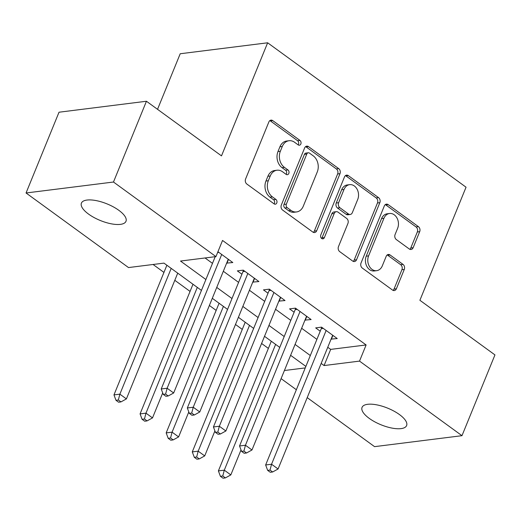 <?xml version="1.0" encoding="UTF-8"?>
<svg xmlns="http://www.w3.org/2000/svg" width="521" height="521" viewBox="0 0 521 521"><rect width="100%" height="100%" fill="white"/><g stroke="black" fill="none" stroke-linecap="round" stroke-linejoin="round"><path stroke-width="0.78" d="M300.851 143.952A2.585 1.999 82.9 0 0 299.966 140.429L272.743 120.611A3.693 2.859 82.9 0 0 270.985 120.123A3.693 2.859 82.9 0 0 268.882 121.921L245.586 179.003A3.693 2.859 82.9 0 0 246.856 184.043L274.085 203.854A2.585 1.999 82.9 0 0 275.309 204.199A2.585 1.999 82.9 0 0 276.781 202.943A2.585 1.999 82.9 0 0 275.896 199.419L272.372 196.853A11.807 9.137 82.9 0 1 268.315 180.735L270.256 175.981A11.807 9.137 82.9 0 1 276.983 170.23A11.807 9.137 82.9 0 1 282.597 171.8L286.12 174.366A2.585 1.999 82.9 0 0 287.345 174.704A2.585 1.999 82.9 0 0 288.816 173.447A2.585 1.999 82.9 0 0 287.931 169.924L284.407 167.358A11.807 9.137 82.9 0 1 280.35 151.24L282.291 146.486A11.807 9.137 82.9 0 1 289.018 140.735A11.807 9.137 82.9 0 1 294.632 142.305L298.155 144.871A2.585 1.999 82.9 0 0 299.38 145.216A2.585 1.999 82.9 0 0 300.851 143.952M298.136 144.858A2.585 1.999 82.9 0 0 298.494 144.252A2.585 1.999 82.9 0 0 297.602 140.729L270.379 120.911A3.693 2.859 82.9 0 0 269.845 120.605M274.066 203.848A2.585 1.999 82.9 0 0 274.417 203.242A2.585 1.999 82.9 0 0 273.532 199.712L270.008 197.146L272.372 196.853M286.101 174.353A2.585 1.999 82.9 0 0 286.452 173.747A2.585 1.999 82.9 0 0 285.567 170.217L282.043 167.658L284.407 167.358M369.213 418.356A24.064 8.961 22.2 0 1 362.056 407.37A24.064 8.961 22.2 0 1 376.774 404.856A24.064 8.961 22.2 0 1 399.457 414.566A24.064 8.961 22.2 0 1 406.614 425.553A24.064 8.961 22.2 0 1 391.896 428.073A24.064 8.961 22.2 0 1 369.213 418.356M88.577 214.105A24.064 8.961 22.2 0 1 81.419 203.118A24.064 8.961 22.2 0 1 96.138 200.598A24.064 8.961 22.2 0 1 118.827 210.315A24.064 8.961 22.2 0 1 125.984 221.301A24.064 8.961 22.2 0 1 111.266 223.815A24.064 8.961 22.2 0 1 88.577 214.105M409.291 248.999A3.693 2.859 82.9 0 0 411.043 249.487A3.693 2.859 82.9 0 0 413.146 247.69L419.685 231.676A3.693 2.859 82.9 0 0 418.415 226.642L388.178 204.636A3.693 2.859 82.9 0 0 386.426 204.141A3.693 2.859 82.9 0 0 384.322 205.938L361.027 263.027A3.693 2.859 82.9 0 0 362.29 268.061L392.528 290.067A3.693 2.859 82.9 0 0 394.286 290.562A3.693 2.859 82.9 0 0 396.39 288.764L404.283 269.416A3.693 2.859 82.9 0 0 403.013 264.381L390.073 254.964A3.693 2.859 82.9 0 0 388.321 254.469A3.693 2.859 82.9 0 0 386.217 256.267L382.303 265.86A9.873 7.639 82.9 0 1 376.676 270.666A9.873 7.639 82.9 0 1 369.252 266.166A9.873 7.639 82.9 0 1 368.594 255.883L383.931 218.299A9.873 7.639 82.9 0 1 389.558 213.493A9.873 7.639 82.9 0 1 396.982 217.999A9.873 7.639 82.9 0 1 397.64 228.283L395.081 234.541A3.693 2.859 82.9 0 0 396.351 239.582L409.291 248.999M201.451 290.412L163.959 263.118L128.511 267.566L26.05 192.985L59.016 112.217L146.44 101.25L221.497 155.877L267.644 42.794L466.048 187.202L419.9 300.285L494.95 354.912L461.984 435.686L374.56 446.647L307.201 397.621M146.44 101.25L113.48 182.024L215.941 256.606L180.5 261.047L205.893 279.53M327.755 347.273L330.672 349.396L366.113 344.954L222.539 240.448L215.941 256.606M366.113 344.954L359.523 361.105L461.984 435.686M339.992 173.675A3.693 2.859 82.9 0 0 338.722 168.635L308.484 146.629A3.693 2.859 82.9 0 0 306.732 146.141A3.693 2.859 82.9 0 0 304.629 147.938L281.333 205.02A3.693 2.859 82.9 0 0 282.603 210.061L312.841 232.066A3.693 2.859 82.9 0 0 314.593 232.555A3.693 2.859 82.9 0 0 316.696 230.757L339.992 173.675L337.628 173.968A3.693 2.859 82.9 0 0 336.358 168.934L306.127 146.929A3.693 2.859 82.9 0 0 305.593 146.622M348.334 175.629L378.572 197.641A3.693 2.859 82.9 0 1 379.835 202.676L356.54 259.758A3.693 2.859 82.9 0 1 354.436 261.555A3.693 2.859 82.9 0 1 352.684 261.067L339.744 251.65A3.693 2.859 82.9 0 1 338.474 246.615L347.924 223.463A3.693 2.859 82.9 0 0 346.654 218.423L338.07 212.177A3.693 2.859 82.9 0 0 336.319 211.689A3.693 2.859 82.9 0 0 334.215 213.486L324.381 237.589A2.585 1.999 82.9 0 1 322.909 238.846A2.585 1.999 82.9 0 1 320.962 237.667A2.585 1.999 82.9 0 1 320.793 234.978L344.479 176.938A3.693 2.859 82.9 0 1 346.582 175.141A3.693 2.859 82.9 0 1 348.334 175.629L345.97 175.929L376.208 197.934L378.572 197.641M226.661 263.105L232.815 262.545L217.934 251.721M252.763 282.108L258.917 281.548L243.255 270.145L237.348 270.887L241.92 274.215M278.872 301.112L285.026 300.545L269.364 289.148L263.457 289.891L268.022 293.212M304.974 320.109L311.128 319.549L295.466 308.145L289.559 308.888L294.131 312.216M205.059 257.967L212.483 263.372M223.333 271.272L238.585 282.375M249.435 290.269L264.694 301.372M275.544 309.272L290.796 320.376M301.646 328.269L316.905 339.373M331.082 339.112L337.237 338.552L321.574 327.149L315.667 327.891L320.233 331.213M153.07 264.486L163.952 272.405M174.802 280.305L190.061 291.408M209.377 305.469L216.163 310.405M235.479 324.466L242.272 329.409M261.588 343.469L268.374 348.406M267.644 42.794L180.214 53.754L157.537 109.325M26.05 192.985L113.48 182.024M296.358 389.728L281.099 378.624M305.873 366.413L290.614 355.309M279.764 347.409L264.505 336.305M253.662 328.412L238.403 317.302M227.553 309.409L212.294 298.305M284.401 370.522L305.26 367.911M321.157 363.424L324.082 365.553L359.523 361.105M216.736 287.423L231.995 298.526M242.845 306.426L258.103 317.53M268.947 325.423L284.205 336.527M295.055 344.427L310.314 355.53M330.672 349.396L324.082 365.553M226.909 263.287L228.491 259.399M253.011 282.291L254.6 278.403M279.119 301.288L280.702 297.4M305.221 320.291L306.81 316.403M331.33 339.288L332.912 335.407M289.018 140.735L286.661 141.028A11.807 9.137 82.9 0 0 279.927 146.779L282.291 146.486M282.043 167.658A11.807 9.137 82.9 0 1 277.986 151.539L279.927 146.779M276.983 170.23L274.619 170.523A11.807 9.137 82.9 0 0 267.892 176.274L270.256 175.981M270.008 197.146A11.807 9.137 82.9 0 1 265.951 181.034L267.892 176.274M313.368 232.373A3.693 2.859 82.9 0 0 314.332 231.057L337.628 173.968M309.494 153.122A2.585 1.999 82.9 0 0 308.269 152.777A2.585 1.999 82.9 0 0 306.791 154.034L286.348 204.147A2.585 1.999 82.9 0 0 287.234 207.671L290.946 210.373A11.807 9.137 82.9 0 0 296.56 211.943A11.807 9.137 82.9 0 0 303.287 206.192L317.269 171.943A11.807 9.137 82.9 0 0 313.212 155.825L309.494 153.122M308.269 152.777L305.905 153.076A2.585 1.999 82.9 0 0 304.433 154.333L306.791 154.034M296.56 211.943L294.196 212.242A11.807 9.137 82.9 0 1 288.588 210.673L284.87 207.964A2.585 1.999 82.9 0 1 283.984 204.44L304.433 154.333M353.212 261.373A3.693 2.859 82.9 0 0 354.176 260.057L377.471 202.969A3.693 2.859 82.9 0 0 376.208 197.934M336.319 211.689L333.954 211.982A3.693 2.859 82.9 0 0 331.851 213.779L322.017 237.882L324.381 237.589M321.659 238.488A2.585 1.999 82.9 0 0 322.017 237.882M357.725 199.439A9.873 7.639 82.9 0 0 357.067 189.156A9.873 7.639 82.9 0 0 349.643 184.655A9.873 7.639 82.9 0 0 344.016 189.462L338.617 202.702A3.693 2.859 82.9 0 0 339.881 207.736L348.464 213.988A3.693 2.859 82.9 0 0 350.223 214.476A3.693 2.859 82.9 0 0 352.326 212.679L357.725 199.439M349.643 184.655L347.279 184.948A9.873 7.639 82.9 0 0 341.659 189.755L344.016 189.462M350.223 214.476L347.859 214.769A3.693 2.859 82.9 0 1 346.107 214.281L337.523 208.035A3.693 2.859 82.9 0 1 336.253 202.995L341.659 189.755M345.97 175.929A3.693 2.859 82.9 0 0 345.443 175.623M389.558 213.493L387.194 213.792A9.873 7.639 82.9 0 0 381.567 218.599L383.931 218.299M376.676 270.666L374.312 270.966A9.873 7.639 82.9 0 1 366.888 266.465A9.873 7.639 82.9 0 1 366.23 256.182L381.567 218.599M393.062 290.373A3.693 2.859 82.9 0 0 394.026 289.057L401.919 269.715A3.693 2.859 82.9 0 0 400.649 264.675L387.709 255.257A3.693 2.859 82.9 0 0 387.181 254.951M409.819 249.305A3.693 2.859 82.9 0 0 410.782 247.989L417.321 231.975A3.693 2.859 82.9 0 0 416.051 226.935L385.814 204.929A3.693 2.859 82.9 0 0 385.286 204.623M166.876 265.248L113.969 394.898L119.876 394.156L126.401 398.91L177.726 273.141M171.201 268.393L119.876 394.156L118.345 400.004L115.981 400.304L118.593 402.205L120.957 401.906L118.345 400.004M126.401 398.91L120.957 401.906M115.981 400.304L113.969 394.898M215.206 256.697L161.223 388.972L167.13 388.236L221.718 254.469M165.606 394.084L163.242 394.377L165.854 396.279L168.218 395.98L165.606 394.084L167.13 388.236L173.662 392.984L228.244 259.224M161.223 388.972L163.242 394.377M168.218 395.98L173.662 392.984M192.985 284.245L140.071 413.902L145.978 413.16L152.503 417.907L162.702 392.925M197.303 287.39L145.978 413.16L144.454 419.008L142.09 419.301L144.701 421.202L147.059 420.909L144.454 419.008M152.503 417.907L147.059 420.909M142.09 419.301L140.071 413.902M219.087 303.248L166.179 432.899L172.086 432.163L178.612 436.911L188.804 411.929M223.411 306.394L172.086 432.163L170.556 438.005L168.192 438.304L170.803 440.206L173.167 439.906L170.556 438.005M178.612 436.911L173.167 439.906M168.192 438.304L166.179 432.899M245.196 322.245L192.282 451.902L198.188 451.16L204.714 455.908L214.912 430.926M249.513 325.391L198.188 451.16L196.664 457.008L194.3 457.301L196.912 459.203L199.269 458.91L196.664 457.008M204.714 455.908L199.269 458.91M194.3 457.301L192.282 451.902M271.298 341.248L218.39 470.899L224.297 470.163L230.823 474.911L241.015 449.929M275.622 344.394L224.297 470.163L222.767 476.005L220.403 476.305L223.014 478.206L225.378 477.907L222.767 476.005M230.823 474.911L225.378 477.907M220.403 476.305L218.39 470.899M244.948 271.382L242.975 271.63L187.332 407.976L193.239 407.233L247.827 273.473M191.708 413.081L189.344 413.381L191.956 415.276L194.32 414.983L191.708 413.081L193.239 407.233L199.764 411.987L254.352 278.221M242.975 271.63A3.758 2.911 82.9 0 0 243.274 270.282L243.287 270.165M187.332 407.976L189.344 413.381M194.32 414.983L199.764 411.987M271.057 290.379L269.077 290.627L213.434 426.973L219.341 426.237L273.929 292.47M217.817 432.085L215.453 432.378L218.065 434.28L220.429 433.98L217.817 432.085L219.341 426.237L225.873 430.984L280.461 297.224M269.077 290.627A3.758 2.911 82.9 0 0 269.383 289.285L269.39 289.168M213.434 426.973L215.453 432.378M220.429 433.98L225.873 430.984M297.165 309.383L295.186 309.63L239.543 445.976L245.45 445.234L300.037 311.473M243.919 451.082L241.555 451.381L244.167 453.277L246.531 452.983L243.919 451.082L245.45 445.234L251.975 449.988L306.563 316.221M295.186 309.63A3.758 2.911 82.9 0 0 295.485 308.289L295.498 308.165M239.543 445.976L241.555 451.381M246.531 452.983L251.975 449.988M323.267 328.38L321.288 328.627L265.645 464.979L271.552 464.237L326.139 330.477M270.028 470.085L267.664 470.378L270.275 472.28L272.639 471.98L270.028 470.085L271.552 464.237L278.084 468.985L332.672 335.224M321.288 328.627A3.758 2.911 82.9 0 0 321.594 327.286L321.6 327.168M265.645 464.979L267.664 470.378M272.639 471.98L278.084 468.985M297.602 140.729L299.966 140.429M273.532 199.712L275.896 199.419M285.567 170.217L287.931 169.924M277.986 151.539L280.35 151.24M265.951 181.034L268.315 180.735M270.379 120.911L272.743 120.611M314.332 231.057L316.696 230.757M306.127 146.929L308.484 146.629M336.358 168.934L338.722 168.635M283.984 204.44L286.348 204.147M284.87 207.964L287.234 207.671M288.588 210.673L290.946 210.373M377.471 202.969L379.835 202.676M354.176 260.057L356.54 259.758M331.851 213.779L334.215 213.486M336.253 202.995L338.617 202.702M337.523 208.035L339.881 207.736M346.107 214.281L348.464 213.988M366.23 256.182L368.594 255.883M387.709 255.257L390.073 254.964M400.649 264.675L403.013 264.381M401.919 269.715L404.283 269.416M394.026 289.057L396.39 288.764M385.814 204.929L388.178 204.636M416.051 226.935L418.415 226.642M417.321 231.975L419.685 231.676M410.782 247.989L413.146 247.69M218.846 252.379L217.602 252.535"/></g></svg>
